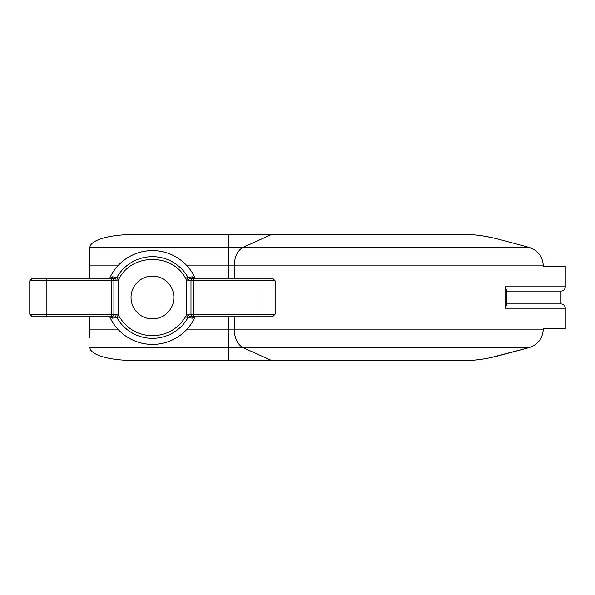 <?xml version="1.0" encoding="UTF-8"?>
<svg xmlns="http://www.w3.org/2000/svg" width="595" height="595" viewBox="0 0 595 595"><rect width="100%" height="100%" fill="white"/><g stroke="black" fill="none" stroke-linecap="round" stroke-linejoin="round"><path stroke-width="0.89" d="M506.375 291.074L560.966 291.074A4.284 4.284 0 0 0 565.25 286.797L565.25 266.24L543.257 266.24L543.257 265.11C542.357 255.82 537.352 249.826 528.256 247.141L533.931 249.543M505.051 286.797L506.375 289.869L506.375 305.131L505.051 308.203L505.051 286.797L565.25 286.797M234.348 316.771L234.348 329.89L543.257 329.89C542.357 339.18 537.352 345.174 528.256 347.859C537.345 345.197 542.343 339.209 543.257 329.89L543.257 328.76L565.25 328.76L565.25 308.203A4.284 4.284 0 0 0 560.966 303.926L506.375 303.926M560.966 291.074L560.966 303.926M499.406 239.443L528.256 247.141L499.406 239.443C487.417 236.304 476.855 234.675 467.722 234.556L271.432 234.556L243.548 247.141A18.839 13.157 90 0 0 234.348 265.11L234.348 278.229M467.871 234.556L474.579 234.876M482.605 235.88L490.801 237.412M228.368 316.771L228.368 329.89L234.348 329.89A18.839 13.157 90 0 0 243.548 347.859L271.432 360.444L467.722 360.444C476.796 360.332 487.357 358.703 499.406 355.557L528.256 347.859L490.957 357.558M482.322 359.164L474.862 360.101M118.517 329.89L89.927 329.89L89.927 316.771M89.927 278.229L89.927 265.11L118.517 265.11M528.256 247.141L89.934 247.141L89.927 265.11M89.934 247.141A42.825 12.874 180 0 1 132.744 234.556L271.432 234.556M89.927 337.715L89.927 329.89M89.927 247.453L89.927 257.285M271.432 360.444L132.744 360.444A42.825 12.874 0 0 1 89.934 347.859L89.927 347.547M192.416 318.161A2.566 2.558 90 0 1 194.691 316.771L192.416 318.161L188.05 317.708L185.551 316.763C177.868 328.938 166.838 335.283 152.446 335.796C138.055 335.283 127.025 328.938 119.342 316.763L116.836 317.708L112.477 318.161L110.201 316.771A2.566 2.558 -90 0 1 112.477 318.161M187.923 317.767A40.862 40.862 0 0 1 117.356 318.429M193.479 278.274L195.063 277.925A46.893 46.893 0 0 0 109.83 277.925L109.822 277.917A46.901 46.901 0 0 1 195.071 277.917L195.071 278.229M195.071 316.771L195.071 317.083A46.901 46.901 0 0 1 109.822 317.083L109.83 317.075A46.893 46.893 0 0 0 195.063 317.075L193.479 316.726M116.97 277.233A40.862 40.862 0 0 1 187.537 276.571M109.822 277.917L111.369 278.259M112.477 276.839A2.566 2.558 90 0 1 110.201 278.229L112.477 276.839L116.836 277.292L119.342 278.237L118.189 279.605L116.836 277.292L114.954 278.229A2.566 1.212 90 0 1 116.166 280.803L118.189 279.605L118.189 315.395L116.166 314.197A2.566 1.212 90 0 1 114.954 316.771L116.836 317.708L118.189 315.395L119.342 316.763M116.166 314.197L113.905 314.197A2.566 2.566 0 0 1 111.339 316.771L32.428 316.771L46.879 316.771L46.879 314.197L29.75 314.197L29.75 280.803L32.316 278.229L111.339 278.229A2.566 2.566 0 0 1 113.905 280.803L116.166 280.803M111.369 316.741L109.822 317.083M188.05 317.708L189.939 316.771L272.57 316.771L275.143 314.197L193.554 314.197L193.554 316.771A2.566 2.566 0 0 1 190.988 314.197L188.727 314.197L186.704 315.395L188.05 317.708M185.551 316.763L186.704 315.395L186.704 279.605L185.551 278.237L188.05 277.292L186.704 279.605L188.727 280.803A2.566 1.212 -90 0 1 189.939 278.229L193.554 278.229L189.939 278.229L188.05 277.292L192.416 276.839L194.691 278.229A2.566 2.558 90 0 1 192.416 276.839M185.551 278.237C172.476 253.21 132.417 253.202 119.342 278.237M189.939 316.771A2.566 1.212 -90 0 1 188.727 314.197M272.465 278.229L258.014 278.229L272.465 278.229M188.727 280.803L190.988 280.803A2.566 2.566 0 0 1 193.554 278.229L258.014 278.229L258.014 316.771M114.954 278.229L111.339 278.229A2.566 2.566 0 0 1 113.905 280.803L111.339 280.803L111.339 314.197L46.879 314.197L46.879 280.803L29.75 280.803M113.905 314.197L111.339 314.197L111.339 316.771A2.566 2.566 0 0 0 113.905 314.197L113.905 280.803M190.988 314.197L193.554 314.197L193.554 280.803L190.988 280.803L190.988 314.197A2.566 2.566 0 0 0 193.554 316.771M173.859 297.5A21.413 21.413 0 0 1 152.446 318.913A21.413 21.413 0 0 1 131.034 297.5A21.413 21.413 0 0 1 152.446 276.087A21.413 21.413 0 0 1 173.859 297.5M565.25 308.203L505.051 308.203M543.257 265.11L228.368 265.11L228.368 278.229M186.369 329.89L228.368 329.89L228.368 347.859L528.256 347.859M228.368 234.556L228.368 265.11L186.369 265.11M228.368 360.444L228.368 347.859L89.934 347.859M46.879 278.229L46.879 280.803L111.339 280.803L111.339 278.229M190.988 280.803A2.566 2.566 0 0 1 193.554 278.229L193.554 280.803L275.143 280.803L272.57 278.229M29.75 314.197L32.316 316.771M275.143 314.197L275.143 280.803"/></g></svg>
